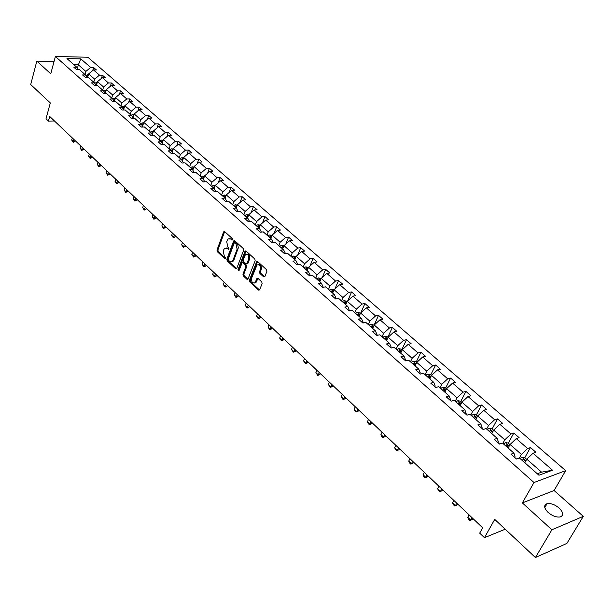 <?xml version="1.0" encoding="UTF-8"?>
<svg xmlns="http://www.w3.org/2000/svg" width="614" height="614" viewBox="0 0 614 614"><rect width="100%" height="100%" fill="white"/><g stroke="black" fill="none" stroke-linecap="round" stroke-linejoin="round"><path stroke-width="0.92" d="M232.537 239.706L232.292 238.531L224.678 231.608L223.596 231.969L216.98 250.059L217.31 251.702L224.816 258.686L225.576 258.456L225.338 257.289L224.356 256.383L223.273 251.072L223.826 249.568L224.762 248.209L227.295 248.455L228.278 249.361L229.037 249.115L228.799 247.949L227.817 247.051L226.727 241.716L227.28 240.204L228.254 238.815L230.78 239.053L231.77 239.959L232.537 239.706M559.093 508.024C554.826 504.547 550.827 503.089 547.082 503.641C543.543 505.138 543.912 508.093 548.179 512.498C552.423 515.99 556.43 517.472 560.198 516.957C563.805 515.43 563.437 512.452 559.093 508.024M54.063 61.454L36.825 61.108L30.7 84.555L50.31 102.937L46.012 118.778L48.429 121.096L54.462 120.981M583.3 516.351L554.081 490.525L522.361 502.904L551.909 529.79L583.3 516.351L566.868 543.436L535.416 557.52L494.731 519.39L484.454 537.687L505.199 529.207M551.909 529.79L535.416 557.52M263.698 276.906L264.857 276.576L266.89 271.396L266.53 269.676L257.619 261.564L256.744 261.51L249.407 280.207L249.752 281.903L258.532 290.077L259.676 289.762L262.109 283.576L261.756 281.857L257.957 278.357L257.074 278.303L254.94 282.77C252.362 283.407 251.264 281.841 251.64 278.065L257.028 264.949C259.615 264.335 260.712 265.908 260.321 269.684L259.53 271.703L259.883 273.414L263.698 276.906L264.611 276.784L260.804 273.291L259.883 273.414M484.454 537.687L479.695 533.144L482.673 527.802L49.696 116.453L48.429 121.096M522.361 502.904L534.003 482.527L55.398 56.48L87.863 57.24L565.686 470.639L534.003 482.527M36.825 61.108L50.755 73.787L55.398 56.48M243.643 250.228L243.297 248.54L234.694 240.719L233.596 241.079L226.842 259.231L227.18 260.896L235.653 268.778L236.758 268.448L243.643 250.228M246.053 251.049L254.81 259.008L255.163 260.72L247.856 279.393L246.989 279.332L243.29 275.886L242.937 274.197L245.753 266.829L245.408 265.141L242.952 262.876L242.108 262.807L238.923 270.874L237.91 269.93L244.932 251.402L246.053 251.049M538.962 475.236L519.39 457.96L516.458 458.98L511.017 454.16L513.956 453.163L502.551 443.093L499.596 444.06L494.27 439.34L497.225 438.388L486.065 428.541L483.103 429.455L477.884 424.842L480.854 423.936L469.925 414.296L466.955 415.164L461.851 410.643L464.829 409.791L454.13 400.351L451.144 401.172L446.148 396.751L449.141 395.938L438.665 386.697L435.664 387.472L430.775 383.144L433.776 382.376L423.514 373.32L420.506 374.056L415.709 369.812L418.717 369.091L408.671 360.218L405.654 360.909L400.957 356.749L403.974 356.074L394.119 347.378L391.103 348.031L386.498 343.955L389.522 343.31L379.866 334.791L376.842 335.405L372.33 331.414L375.361 330.808L365.89 322.457L362.859 323.033L358.438 319.119L361.469 318.551L352.19 310.362L349.159 310.899L344.822 307.061L347.854 306.532L338.751 298.496L335.712 299.01L331.46 295.242L334.507 294.743L325.573 286.868L322.534 287.337L318.359 283.645L321.406 283.184L312.649 275.456L309.602 275.893L305.511 272.271L308.558 271.841L299.962 264.25L296.915 264.665L292.901 261.111L295.948 260.712L287.513 253.267L284.466 253.643L280.521 250.159L283.568 249.783L275.295 242.476L272.248 242.829L268.379 239.406L271.426 239.061L263.299 231.885L260.252 232.215L256.452 228.853L259.499 228.531L251.517 221.485L248.47 221.784L244.74 218.484L247.787 218.193L239.951 211.277L236.904 211.546L233.243 208.307L236.283 208.046L228.585 201.246L225.545 201.492L221.946 198.307L224.993 198.069L217.425 191.391L214.386 191.614L210.848 188.49L213.895 188.275L206.457 181.713L203.418 181.913L199.949 178.843L202.988 178.643L195.682 172.204L192.65 172.38L189.235 169.357L192.274 169.188L185.09 162.848L182.059 163.009L178.705 160.039L181.736 159.886L174.683 153.661L171.651 153.799L168.351 150.875L171.383 150.752L164.452 144.628L161.421 144.743L158.182 141.872L161.206 141.765L154.383 135.74L151.359 135.84L148.174 133.015L151.197 132.931L144.49 127.006L141.473 127.083L138.334 124.304L141.35 124.235L134.758 118.418L131.741 118.471L128.656 115.739L131.672 115.693L125.179 109.967L122.171 109.998L119.139 107.32L122.148 107.281L115.762 101.648L112.761 101.671L109.776 99.031L112.776 99.015L106.498 93.466L103.497 93.474L100.558 90.872L103.559 90.872L97.373 85.415L94.379 85.407L91.494 82.844L94.487 82.867L88.401 77.494L85.415 77.464L82.568 74.946L85.553 74.985L79.567 69.697L76.581 69.651L73.787 67.172L76.765 67.225L66.957 58.568L80.825 58.867L90.665 67.448L93.581 67.502L96.39 69.942L93.474 69.904L99.483 75.138L102.4 75.177L105.255 77.656L102.338 77.633L108.432 82.951L111.357 82.967L114.265 85.492L111.334 85.476L117.535 90.887L120.459 90.887L123.414 93.451L120.482 93.451L126.776 98.946L129.707 98.931L132.708 101.533L129.769 101.556L136.17 107.135L139.109 107.105L142.149 109.752L139.209 109.791L145.718 115.463L148.657 115.409L151.75 118.103L148.803 118.157L155.419 123.921L158.366 123.851L161.505 126.591L158.558 126.661L165.281 132.524L168.228 132.44L171.429 135.218L168.474 135.31L175.305 141.266L178.26 141.159L181.506 143.991L178.551 144.098L185.497 150.161L188.46 150.031L191.76 152.909L188.805 153.04L195.866 159.203L198.829 159.057L202.19 161.981L199.228 162.127L206.411 168.397L209.374 168.228L212.797 171.206L209.834 171.375L217.141 177.753L220.104 177.561L223.588 180.593L220.618 180.785L228.055 187.27L231.025 187.063L234.563 190.14L231.593 190.355L239.161 196.956L242.131 196.726L245.73 199.857L242.768 200.095L250.466 206.811L253.436 206.557L257.097 209.742L254.135 210.011L261.971 216.849L264.941 216.565L268.671 219.812L265.701 220.104L273.683 227.057L276.653 226.75L280.452 230.058L277.482 230.373L285.61 237.457L288.572 237.127L292.441 240.488L289.478 240.834L297.752 248.048L300.722 247.688L304.659 251.118L301.689 251.487L310.124 258.839L313.086 258.448L317.1 261.94L314.138 262.339L322.726 269.83L325.689 269.408L329.772 272.961L326.809 273.391L335.559 281.02L338.521 280.575L342.689 284.198L339.726 284.658L348.645 292.433L351.599 291.949L355.844 295.641L352.889 296.14L361.984 304.06L364.931 303.546L369.26 307.315L366.312 307.837L375.576 315.918L378.523 315.366L382.936 319.203L379.989 319.771L389.437 328.006L392.377 327.423L396.874 331.337L393.935 331.928L403.575 340.333L406.506 339.711L411.096 343.702L408.164 344.339L417.988 352.912L420.92 352.252L425.602 356.32L422.67 356.995L432.701 365.737L435.625 365.038L440.399 369.191L437.475 369.904L447.713 378.83L450.622 378.086L455.496 382.33L452.587 383.082L463.033 392.192L465.934 391.41L470.907 395.731L468.006 396.529L478.674 405.831L481.56 405.002L486.641 409.423L483.755 410.259L494.638 419.753L497.524 418.886L502.705 423.391L499.834 424.282L510.955 433.983L513.818 433.062L519.114 437.667L516.251 438.603L527.61 448.512L530.465 447.537L535.876 452.249L533.029 453.232L552.508 470.217L538.962 475.236M508.131 448.02L510.073 444.467L521.401 454.429L519.421 457.983M521.401 454.429L527.61 448.512M510.073 444.467L516.251 438.603M514.609 457.346L515.008 456.632L513.956 453.163M491.806 433.607L493.702 430.069L504.792 439.824L502.858 443.362M504.792 439.824L510.955 433.983M493.702 430.069L499.834 424.282M497.977 442.625L498.361 441.911L497.225 438.388M475.827 419.5L477.669 415.977L488.529 425.517L486.649 429.056M488.529 425.517L494.638 419.753M477.669 415.977L483.755 410.259M481.698 428.211L482.074 427.505L480.854 423.936M460.17 405.685L461.974 402.17L472.603 411.518L470.769 415.041M472.603 411.518L478.674 405.831M461.974 402.17L468.006 396.529M465.757 414.105L466.126 413.399L464.829 409.791M444.843 392.146L446.601 388.647L457.016 397.811L455.227 401.31M457.016 397.811L463.033 392.192M446.601 388.647L452.587 383.082M450.146 400.29L450.507 399.584L449.141 395.938M429.823 378.892L431.535 375.407L441.735 384.372L439.992 387.871M441.735 384.372L447.713 378.83M431.535 375.407L437.475 369.904M434.865 386.759L435.211 386.06L433.776 382.376M415.102 365.898L416.776 362.421L426.768 371.217L425.072 374.693M426.768 371.217L432.701 365.737M416.776 362.421L422.67 356.995M419.884 373.504L420.229 372.805L418.717 369.091M400.673 353.157L402.308 349.704L412.109 358.315L410.444 361.784M412.109 358.315L417.988 352.912M402.308 349.704L408.164 344.339M405.209 360.518L405.547 359.819L403.974 356.074M386.536 340.678L388.125 337.232L397.734 345.674L396.114 349.136M397.734 345.674L403.575 340.333M388.125 337.232L393.935 331.928M390.834 347.793L391.156 347.094L389.522 343.31M372.667 328.436L374.218 325.006L383.643 333.287L382.061 336.725M383.643 333.287L389.437 328.006M374.218 325.006L379.989 319.771M376.735 335.313L377.05 334.622L375.361 330.808M359.067 316.433L360.587 313.01L369.82 321.137L368.277 324.56M369.82 321.137L375.576 315.918M360.587 313.01L366.312 307.837M362.935 323.018L363.219 322.388L361.469 318.551M345.728 304.651L347.209 301.251L356.266 309.218L354.762 312.633M356.266 309.218L361.984 304.06M347.209 301.251L352.889 296.14M349.458 310.845L347.854 306.532M332.642 293.101L334.085 289.708L342.973 297.529L341.507 300.929M342.973 297.529L348.645 292.433M334.085 289.708L339.726 284.658M336.234 298.918L334.507 294.743M319.794 281.765L321.214 278.388L329.933 286.063L328.498 289.447M329.933 286.063L335.559 281.02M321.214 278.388L326.809 273.391M323.248 287.229L321.406 283.184M307.192 270.636L308.573 267.274L317.139 274.803L315.734 278.173M317.139 274.803L322.726 269.83M308.573 267.274L314.138 262.339M310.5 275.763L308.558 271.841M294.82 259.714L296.171 256.368L304.575 263.759L303.201 267.113M304.575 263.759L310.124 258.839M296.171 256.368L301.689 251.487M297.882 264.534L295.948 260.712M282.678 248.992L283.998 245.661L292.249 252.914L290.906 256.261M292.249 252.914L297.752 248.048M283.998 245.661L289.478 240.834M285.487 253.521L283.568 249.783M270.751 238.47L272.04 235.147L280.137 242.269L278.833 245.6M280.137 242.269L285.61 237.457M272.04 235.147L277.482 230.373M273.322 242.707L271.426 239.061M259.039 228.132L260.298 224.824L268.257 231.823L266.975 235.131M268.257 231.823L273.683 227.057M260.298 224.824L265.701 220.104M261.38 232.092L259.499 228.531M247.534 217.97L248.77 214.685L256.583 221.554L255.332 224.854M256.583 221.554L261.971 216.849M248.77 214.685L254.135 210.011M249.652 221.669L247.787 218.193M236.229 207.992L237.434 204.723L245.116 211.469L243.888 214.754M245.116 211.469L250.466 206.811M237.434 204.723L242.768 200.095M238.132 211.439L236.283 208.046M225.1 198.268L226.305 194.93L233.85 201.561L232.652 204.838M233.85 201.561L239.161 196.956M226.305 194.93L231.593 190.355M226.819 201.392L224.993 198.069M214.148 188.736L215.368 185.313L222.775 191.829L221.608 195.083M222.775 191.829L228.055 187.27M215.368 185.313L220.618 180.785M215.706 191.522L213.895 188.275M203.395 179.365L204.615 175.857L211.899 182.266L210.756 185.505M211.899 182.266L217.141 177.753M204.615 175.857L209.834 171.375M204.777 181.821L202.988 178.643M192.819 170.147L194.047 166.563L201.208 172.864L200.087 176.088M201.208 172.864L206.411 168.397M194.047 166.563L199.228 162.127M194.047 172.296L192.274 169.188M182.427 161.083L183.655 157.43L190.701 163.623L189.603 166.831M190.701 163.623L195.866 159.203M183.655 157.43L188.805 153.04M183.494 162.933L181.736 159.886M172.212 152.165L173.44 148.442L180.362 154.536L179.296 157.729M180.362 154.536L185.497 150.161M173.44 148.442L178.551 144.098M173.117 153.73L171.383 150.752M162.165 143.4L163.393 139.608L170.201 145.595L169.157 148.78M170.201 145.595L175.305 141.266M163.393 139.608L168.474 135.31M162.917 144.681L161.206 141.765M152.287 134.765L153.515 130.92L160.208 136.807L159.187 139.977M160.208 136.807L165.281 132.524M153.515 130.92L158.558 126.661M152.894 135.786L151.197 132.931M142.571 126.277L143.791 122.378L150.384 128.165L149.379 131.327M150.384 128.165L155.419 123.921M143.791 122.378L148.803 118.157M143.031 127.044L141.35 124.235M133.008 117.919L134.236 113.966L140.713 119.669L139.731 122.808M140.713 119.669L145.718 115.463M134.236 113.966L139.209 109.791M133.33 118.441L131.672 115.693M123.606 109.691L124.826 105.692L131.196 111.303L130.237 114.427M131.196 111.303L136.17 107.135M124.826 105.692L129.769 101.556M123.782 109.983L122.148 107.281M114.357 101.594L115.562 97.549L121.841 103.068L120.897 106.184M121.841 103.068L126.776 98.946M115.562 97.549L120.482 93.451M114.396 101.655L112.776 99.015M105.293 93.466L106.452 89.537L112.631 94.97L111.71 98.071M112.631 94.97L117.535 90.887M106.452 89.537L111.334 85.476M105.155 93.466L103.559 90.872M96.398 85.415L97.48 81.654L103.566 86.996L102.661 90.081M103.566 86.996L108.432 82.951M97.48 81.654L102.338 77.633M96.068 85.415L94.487 82.867M87.633 77.487L88.654 73.887L94.64 79.152L93.758 82.222M94.64 79.152L99.483 75.138M88.654 73.887L93.474 69.904M87.119 77.479L85.553 74.985M77.41 68.246L78.362 64.831L85.853 71.424L84.985 74.478M85.853 71.424L90.665 67.448M80.825 58.867L78.362 64.831L73.972 64.754M554.081 490.525L565.686 470.639M537.273 473.747L541.571 472.166L526.804 459.18L524.809 462.741M78.308 69.674L76.765 67.225M526.804 459.18L533.029 453.232M552.508 470.217L541.571 472.166M92.714 70.533L93.581 67.502M101.479 78.339L102.4 75.177M110.382 86.267L111.357 82.967M119.431 94.333L120.459 90.887M128.618 102.523L129.707 98.931M137.943 110.85L139.109 107.105M147.421 119.323L148.657 115.409M157.054 127.935L158.366 123.851M166.839 136.692L168.228 132.44M176.786 145.602L178.26 141.159M186.894 154.667L188.46 150.031M197.163 163.9L198.829 159.057M207.609 173.286L209.374 168.228M218.231 182.849L220.104 177.561M229.022 192.581L231.025 187.063M240.005 202.49L242.131 196.726M251.172 212.59L253.436 206.557M262.531 222.874L264.941 216.565M274.082 233.358L276.653 226.75M285.832 244.042L288.572 237.127M297.79 254.94L300.722 247.688M309.963 266.046L313.086 258.448M322.342 277.382L325.689 269.408M334.945 288.941L338.521 280.575M347.77 300.745L351.599 291.949M360.825 312.795L364.931 303.546M374.103 325.128L378.523 315.366M387.848 337.224L392.377 327.423M401.863 349.55L406.506 339.711M416.162 362.13L420.92 352.252M430.744 374.954L435.625 365.038M445.626 388.04L450.622 378.086M460.815 401.395L465.934 391.41M476.31 415.026L481.56 405.002M492.136 428.948L497.524 418.886M508.292 443.154L513.818 433.062M524.793 457.668L530.465 447.537M232.529 239.713L229.621 238.462M226.121 247.856L229.037 249.115M224.663 231.593L217.893 249.952L218.223 251.594L225.576 258.44M234.663 240.688L227.756 259.116L228.093 260.781L236.567 268.656L235.653 268.778M234.962 242.868L234.187 243.121L228.254 259.054L228.492 260.221L229.529 261.188L232.13 261.418L233.028 260.106L237.119 249.2L236.014 243.827L234.962 242.868L235.883 242.768L234.817 242.768M231.662 261.694L233.044 261.303L233.942 259.991L233.028 260.106M235.883 242.768L237.818 244.963L238.309 247.895L233.942 259.991M246.989 279.332L247.902 279.201L244.203 275.755L243.29 275.886M242.73 262.731L243.865 262.761L246.321 265.018L246.667 266.706L243.858 274.074L244.203 275.755M246.007 251.003L238.823 269.807L238.946 270.835M248.693 259.131C249.092 255.439 248.033 253.866 245.508 254.419L243.144 259.768L243.489 261.457L245.945 263.721L246.797 263.782L248.693 259.131L249.614 259.016C250.09 255.693 249.146 254.05 246.79 254.081M247.081 263.744L247.987 263.26L247.074 263.383M249.614 259.016L247.987 263.26M258.348 264.573C260.758 264.534 261.725 266.2 261.234 269.561L260.451 271.58L260.804 273.291M254.549 283.031L255.854 282.632L256.537 281.619L255.624 281.757M257.88 278.288L256.537 281.619M257.55 261.51L250.32 280.084L250.673 281.772L259.446 289.938L258.532 290.077M88.393 74.816L85.783 75.345M87.034 77.349L87.879 76.612M88.155 75.645L86.543 76.558M72.306 137.927L71.7 140.038L73.312 141.565L73.91 139.455M74.847 141.519L73.212 142.333L73.312 141.565L74.847 141.519L75.108 140.598M73.212 142.333L71.7 140.038M97.219 82.552L94.594 83.043M95.853 85.07L96.705 84.348M96.981 83.389L95.362 84.271M80.718 145.925L80.104 148.035L81.731 149.593L82.353 147.475M83.274 149.532L81.885 150.346L81.731 149.593L83.274 149.532L83.542 148.611M81.624 150.353L80.104 148.035M106.199 90.411L103.543 90.864M105.946 91.256L104.319 92.108M104.817 92.921L105.669 92.215M89.26 154.037L88.631 156.163L90.289 157.737L90.918 155.611M91.831 157.668L90.427 158.489L90.289 157.737L91.831 157.668L92.108 156.747M90.166 158.496L88.631 156.163M115.309 98.401L112.592 98.846M115.056 99.245L113.421 100.067M113.928 100.888L114.772 100.197M97.933 162.28L97.296 164.414L98.977 166.01L99.614 163.877M100.519 165.933L99.1 166.755L98.977 166.01L100.519 165.933L100.803 165.005M98.839 166.762L97.296 164.414M124.573 106.514L123.498 106.276L121.779 106.959M124.312 107.373L122.677 108.156M123.184 108.985L124.028 108.31M106.744 170.646L106.092 172.787L107.795 174.414L108.448 172.273M109.346 174.33L107.91 175.151L107.795 174.414L109.346 174.33L109.63 173.394M107.65 175.159L106.092 172.787M133.99 114.757L132.839 114.511L131.12 115.202M133.722 115.624L132.079 116.368M132.586 117.213L133.43 116.56M115.685 179.142L115.018 181.299L116.752 182.949L117.427 180.792M118.31 182.849L116.599 183.693L116.752 182.949L118.31 182.849L118.602 181.913M116.599 183.693L115.018 181.299M143.553 123.13L142.341 122.877L140.606 123.575M143.277 124.02L141.634 124.719M142.149 125.571L142.993 124.934M124.772 187.777L124.097 189.941L125.855 191.614L126.538 189.457M127.413 191.507L125.947 192.335L125.855 191.614L127.413 191.507L127.712 190.57M125.686 192.351L124.097 189.941M153.285 131.642L151.988 131.373L150.246 132.094M152.993 132.547L151.359 133.2M151.873 134.067L152.702 133.453M134.005 196.549L133.315 198.721L135.103 200.425L135.801 198.253M136.661 200.302L134.919 201.154L135.103 200.425L136.661 200.302L136.96 199.358M134.919 201.154L133.315 198.721M163.17 140.299L161.797 140.015L160.054 140.744M162.871 141.228L161.236 141.819M161.758 142.701L162.58 142.11M143.384 205.46L142.678 207.639L144.497 209.366L145.203 207.187M146.055 209.244L144.298 210.095L144.497 209.366L146.055 209.244L146.362 208.292M144.298 210.095L142.678 207.639M173.225 149.102L171.767 148.803L170.017 149.54M172.91 150.046L171.245 150.622M172.296 150.031L171.82 151.458L172.626 150.906M152.917 214.516L152.195 216.704L154.037 218.461L154.766 216.274M155.603 218.323L154.083 219.152L154.037 218.461L155.603 218.323L155.918 217.371M153.822 219.175L152.195 216.704M183.448 158.044L181.913 157.729L180.148 158.489M183.125 159.018L181.399 159.586M182.036 160.407L182.842 159.855M162.603 223.719L161.866 225.914L163.738 227.702L164.483 225.507M165.304 227.548L163.769 228.385L163.738 227.702L165.304 227.548L165.626 226.589M163.508 228.408L161.866 225.914M193.847 167.146L192.22 166.816L190.455 167.584M193.502 168.144L191.721 168.704M192.435 169.479L193.226 168.957M172.45 233.067L171.69 235.277L173.601 237.088L174.361 234.886M175.167 236.927L173.355 237.795L173.601 237.088L175.167 236.927L175.497 235.968M173.355 237.795L171.69 235.277M204.431 176.395L202.712 176.057L200.939 176.84M204.071 177.431L202.229 177.976M203.019 178.712L203.794 178.206M182.458 242.576L181.683 244.786L183.624 246.636L184.4 244.426M185.19 246.467L183.363 247.335L183.624 246.636L185.19 246.467L185.528 245.5M183.363 247.335L181.683 244.786M215.192 185.804L213.38 185.451L211.6 186.249M214.808 186.879L212.912 187.408M213.741 188.137L214.547 187.623M192.627 252.247L191.844 254.465L193.817 256.345L194.607 254.119M195.382 256.161L193.533 257.028L193.817 256.345L195.382 256.161L195.728 255.186M193.533 257.028L191.844 254.465M226.144 195.382L224.233 195.014L222.445 195.828M225.737 196.495L223.78 197.002M224.624 197.746L225.484 197.201M202.973 262.071L202.167 264.304L204.178 266.215L204.984 263.982M205.744 266.016L203.879 266.89L204.178 266.215L205.744 266.016L206.097 265.041M203.879 266.89L202.167 264.304M237.288 205.122L235.277 204.738L233.481 205.567M236.866 206.281L234.84 206.764M235.699 207.524L236.62 206.941M213.495 272.071L212.674 274.304L214.716 276.254L215.545 274.013M216.289 276.039L214.401 276.922L214.716 276.254L216.289 276.039L216.65 275.064M214.401 276.922L212.674 274.304M248.632 215.038L246.513 214.639L244.71 215.483M248.179 216.251L247.181 216.044L246.099 216.704M246.966 217.471L247.949 216.857M224.202 282.24L223.358 284.482L225.43 286.462L226.282 284.213M227.003 286.231L225.1 287.122L225.43 286.462L227.003 286.231L227.372 285.257M225.1 287.122L223.358 284.482M260.183 225.131L257.949 224.716L256.145 225.576M259.699 226.397L258.64 226.152L257.55 226.819M258.44 227.602L259.484 226.95M235.085 292.579L234.226 294.835L236.336 296.846L237.204 294.59M237.91 296.608L235.983 297.498L236.336 296.846L237.91 296.608L238.286 295.618M235.983 297.498L234.226 294.835M271.941 235.408L269.592 234.97L267.781 235.845M271.426 236.735L270.313 236.436L269.216 237.111M270.122 237.91L271.219 237.234M246.16 303.101L245.285 305.365L247.427 307.414L248.317 305.15M249.008 307.153L247.058 308.051L247.427 307.414L249.008 307.153L249.391 306.171M247.058 308.051L245.285 305.365M283.914 245.861L281.45 245.416L279.631 246.306M283.361 247.273L282.194 246.905L281.089 247.596M282.01 248.409L283.2 247.68M257.435 313.808L256.529 316.08L258.717 318.167L259.622 315.888M260.29 317.891L258.325 318.796L258.717 318.167L260.29 317.891L260.689 316.901M258.325 318.796L256.529 316.08M296.109 256.537L293.523 256.046L291.704 256.959M295.503 258.026L294.29 257.573L293.185 258.271M294.121 259.1L295.388 258.31M268.901 324.706L267.98 326.986L270.206 329.104L271.135 326.825M271.779 328.82L269.792 329.726L270.206 329.104L271.779 328.82L272.186 327.83M269.792 329.726L267.98 326.986M308.512 267.443L305.818 266.883L303.991 267.811M306.463 269.991L307.714 269.193L306.616 268.433L305.503 269.147M280.575 335.797L279.639 338.091L281.903 340.248L282.847 337.953M283.476 339.941L281.465 340.854L283.476 339.941L283.891 338.943M281.465 340.854L279.639 338.091M321.145 278.556L318.344 277.912L316.509 278.863M319.027 281.082L320.278 280.283L319.165 279.5L318.052 280.222M292.464 347.094L291.504 349.389L293.807 351.584L294.774 349.289M295.38 351.269L293.354 352.183L295.38 351.269L295.802 350.264M293.354 352.183L291.504 349.389M334.016 289.877L331.107 289.156L329.265 290.123M331.829 292.387L333.072 291.581L331.959 290.775L330.831 291.504M304.567 358.591L303.585 360.894L305.933 363.135L306.916 360.825M307.507 362.797L305.45 363.711L307.507 362.797L307.936 361.792M305.45 363.711L303.585 360.894M347.14 301.413L344.109 300.607L342.259 301.597M344.876 303.899L346.119 303.086L344.991 302.265L343.863 303.009M316.893 370.296L315.888 372.614L318.275 374.893L319.288 372.575M319.848 374.54L317.768 375.461L319.848 374.54L320.293 373.527M317.768 375.461L315.888 372.614M360.51 313.178L357.363 312.28L355.514 313.286M358.169 315.642L359.413 314.821L358.269 313.969L357.141 314.729M329.442 382.223L328.413 384.548L330.854 386.866L331.882 384.548M332.42 386.498L330.324 387.419L332.42 386.498L332.872 385.485M330.324 387.419L328.413 384.548M374.149 325.167L370.871 324.184L369.014 325.213M371.731 327.607L372.959 326.786L371.815 325.911L370.679 326.679M342.236 394.372L341.177 396.705L343.663 399.069L344.723 396.736M345.229 398.678L343.103 399.607L345.229 398.678L345.69 397.665M343.103 399.607L341.177 396.705M388.048 337.401L387.304 336.741L384.648 336.318L382.783 337.362M385.554 339.811L386.774 338.982L385.623 338.084L384.479 338.859M355.26 406.752L354.186 409.093L356.711 411.503L357.793 409.162M358.277 411.088L356.128 412.025L358.277 411.088L358.753 410.068M356.128 412.025L354.869 410.82L354.186 409.093M402.231 349.873L401.364 349.105L398.693 348.691L396.828 349.757M399.645 352.252L400.865 351.415L399.699 350.494L398.555 351.285M368.538 419.37L367.433 421.711L370.012 424.167L371.125 421.826M371.577 423.737L369.405 424.673L371.577 423.737L372.061 422.716M369.405 424.673L368.116 423.453L367.433 421.711M416.691 362.59L415.701 361.723L413.022 361.308L411.15 362.406M414.028 364.946L415.241 364.102L414.066 363.15L412.907 363.964M382.077 432.225L380.941 434.582L383.573 437.084L384.709 434.727M385.132 436.631L382.936 437.575L385.132 436.631L385.63 435.602M382.936 437.575L381.624 436.324L380.941 434.582M431.45 375.576L430.33 374.586L427.636 374.187L425.755 375.3M428.695 377.894L429.9 377.042L428.718 376.067L427.559 376.889M395.869 445.334L394.71 447.698L397.388 450.246L398.555 447.882M398.954 449.77L396.728 450.722L398.954 449.77L399.461 448.742M396.728 450.722L395.385 449.448L394.71 447.698M446.516 388.823L445.257 387.718L442.548 387.319L440.668 388.462M443.669 391.11L444.858 390.251L443.661 389.245L442.502 390.082M409.937 458.704L408.755 461.068L411.487 463.67L412.677 461.298M413.038 463.171L410.789 464.123L413.038 463.171L413.56 462.142M410.789 464.123L409.423 462.826L408.755 461.068M461.889 402.339L460.492 401.119L457.768 400.727L455.88 401.894M458.942 404.595L460.132 403.728L458.927 402.7L457.76 403.551M424.289 472.335L423.069 474.706L425.855 477.362L427.083 474.983M427.405 476.84L425.126 477.792L427.405 476.84L427.943 475.804M425.126 477.792L423.737 476.472L423.069 474.706M477.585 416.146L476.042 414.795L473.31 414.412L471.414 415.609M474.538 418.364L475.72 417.489L474.499 416.43L473.325 417.297M438.926 486.234L437.675 488.614L440.514 491.323L441.773 488.944M442.065 490.778L439.754 491.737L442.065 490.778L442.61 489.742M439.754 491.737L438.335 490.386L437.675 488.614M493.61 430.245L491.921 428.756L489.166 428.388L487.27 429.608M490.463 432.425L491.637 431.535L490.409 430.445L489.228 431.327M490.409 430.445L489.703 431.749L490.409 430.445M453.853 500.418L452.572 502.805L455.473 505.568L456.762 503.181M457.016 505L454.682 505.967L457.016 505L457.576 503.956M454.682 505.967L453.232 504.585L452.572 502.805M509.981 444.643L508.131 443.016L505.437 442.663L503.472 443.899M506.727 446.777L507.908 445.879L506.665 444.751L505.468 445.664M506.665 444.751L505.928 446.079L506.665 444.751M469.088 514.893L467.776 517.287L470.738 520.104L472.051 517.709M472.273 519.513L469.91 520.48L472.273 519.513L472.849 518.469M469.91 520.48L468.428 519.076L467.776 517.287M526.705 459.349L524.694 457.584L521.984 457.238L520.012 458.504M523.343 461.444L524.525 460.531L523.274 459.372L522.053 460.308M231.693 238.953L230.78 239.053M228.953 249.284L228.278 249.361M228.208 248.348L227.295 248.455M225.499 258.609L224.816 258.686M218.223 251.594L217.31 251.702M217.893 249.952L216.98 250.059M224.509 231.877L223.596 231.969M232.445 239.882L231.77 239.959M228.093 260.781L227.18 260.896M227.756 259.116L226.842 259.231M234.51 240.972L233.596 241.079M238.032 249.092L237.119 249.2M236.927 243.72L236.014 243.827M243.858 274.074L242.937 274.197M246.667 266.706L245.753 266.829M246.321 265.018L245.408 265.141M243.865 262.761L242.952 262.876M238.823 269.807L237.91 269.93M245.846 251.287L244.932 251.402M260.451 271.58L259.53 271.703M261.234 269.561L260.321 269.684M257.734 278.556L256.813 278.687M250.673 281.772L249.752 281.903M250.32 280.084L249.407 280.207M257.389 261.794L256.468 261.909M88.278 75.215L87.633 74.647M87.633 76.781L87.948 75.675M97.096 82.982L96.398 82.368M96.291 85.415L95.876 85.047M96.406 84.555L96.736 83.42M106.061 90.88L105.309 90.22M105.324 93.389L104.856 92.975M105.316 92.453L105.654 91.286M115.163 98.9L114.365 98.194M114.365 100.481L114.726 99.284M124.412 107.043L123.56 106.291M123.56 108.64L123.936 107.404M133.814 115.325L132.9 114.519M132.9 116.929L133.292 115.655M143.369 123.736L142.394 122.884M142.394 125.356L142.809 124.036M153.078 132.294L152.049 131.388M152.042 133.921L152.472 132.563M162.948 140.99L161.858 140.03M161.843 142.625L162.303 141.22M172.987 149.831L171.828 148.811M183.187 158.819L181.974 157.744M181.997 160.338L182.45 158.988M193.571 167.96L192.282 166.824M192.359 169.341L192.781 168.09M204.124 177.262L202.773 176.064M202.873 178.551L203.288 177.354M214.869 186.717L213.442 185.459M213.557 187.976L213.979 186.779M225.791 196.342L224.294 195.022M224.417 197.57L224.854 196.365M236.912 206.143L235.339 204.754M235.477 207.325L235.922 206.12M248.233 216.113L246.575 214.647M246.728 217.256L247.181 216.044M259.753 226.259L258.01 224.724M258.179 227.372L258.64 226.152M271.48 236.59L269.661 234.985M269.838 237.656L270.313 236.436M283.422 247.112L281.511 245.423M281.703 248.14L282.194 246.905M295.587 257.819L293.584 256.061M293.791 258.809L294.29 257.573M307.975 268.732L305.887 266.89M306.102 269.676L306.616 268.433M320.6 279.854L318.413 277.927M318.643 280.744L319.165 279.5M333.456 291.182L331.169 289.163M331.422 292.026L331.959 290.775M346.565 302.725L344.178 300.622M344.446 303.523L344.991 302.265M359.927 314.491L357.425 312.296M357.716 315.235L358.269 313.969M373.55 326.494L370.94 324.192M371.24 327.178L371.815 325.911M387.434 338.728L384.717 336.326M385.032 339.35L385.623 338.084M401.602 351.2L398.762 348.698M399.1 351.768L399.699 350.494M416.046 363.925L413.092 361.324M413.445 364.432L414.066 363.15M430.79 376.912L427.705 374.195M428.081 377.357L428.718 376.067M445.841 390.166L442.617 387.334M443.016 390.535L443.661 389.245M461.191 403.697L457.837 400.735M458.259 403.997L458.927 402.7M476.871 417.505L473.379 414.427M473.816 417.727L474.499 416.43M492.881 431.604L489.235 428.395M509.229 446.01L505.437 442.663M525.937 460.723L521.984 457.238M522.506 460.707L523.235 459.387M544.787 507.578L547.082 503.641M224.478 231.47L223.903 231.524M234.494 240.581L233.896 240.65M233.044 261.303L232.13 261.418M247.711 263.667L246.797 263.782M245.846 250.911L245.216 250.98M255.854 282.632L254.94 282.77M257.734 278.211L257.074 278.303M257.404 261.418L256.744 261.51M522.522 460.723L523.274 459.372"/></g></svg>
